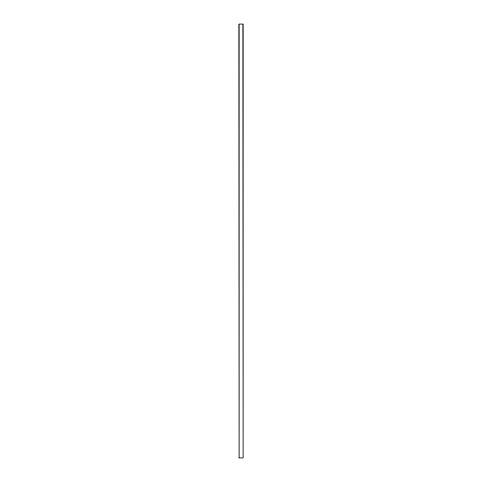 <?xml version="1.0" encoding="UTF-8"?>
<svg xmlns="http://www.w3.org/2000/svg" width="482" height="482" viewBox="0 0 482 482"><rect width="100%" height="100%" fill="white"/><g stroke="black" fill="none" stroke-linecap="round" stroke-linejoin="round"><path stroke-width="0.72" d="M238.843 457.599A0.301 0.301 90 0 0 239.144 457.9L238.843 24.401L239.162 24.1L243.157 24.1L243.157 457.9L242.856 24.1M238.843 24.401A0.301 0.301 0 0 1 239.144 24.1L239.162 457.9L242.856 457.9"/></g></svg>
